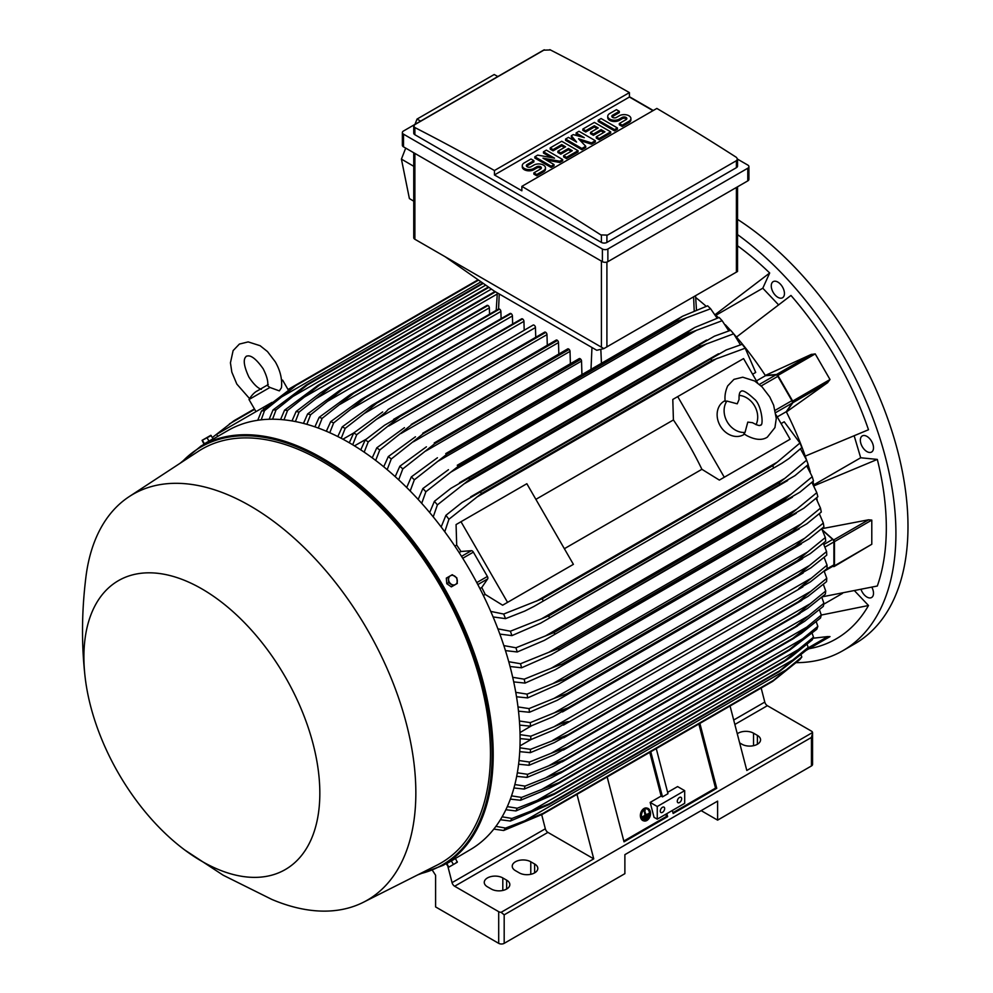 <?xml version="1.0" encoding="UTF-8"?>
<svg xmlns="http://www.w3.org/2000/svg" width="993" height="993" viewBox="0 0 993 993"><rect width="100%" height="100%" fill="white"/><g stroke="black" fill="none" stroke-linecap="round" stroke-linejoin="round"><path stroke-width="1.49" d="M737.228 403.816L739.077 399.471C738.891 394.73 739.524 392.061 740.939 391.465L740.939 391.465C742.404 389.653 746.798 392.136 754.134 398.888C761.643 404.25 764.089 426.692 760.34 425.066L760.34 425.066C760.055 426.158 757.436 425.364 752.471 422.683L747.791 422.112L745.023 432.414A19.401 15.838 -120 0 1 727.186 421.802A19.401 15.838 -120 0 1 726.913 401.06L737.228 403.816M739.115 395.363A19.401 15.838 -120 0 1 754.618 405.963A19.401 15.838 -120 0 1 756.058 424.706M744.551 434.177L743.62 434.711A19.401 15.838 -120 0 1 720.21 425.836A19.401 15.838 -120 0 1 724.22 401.122L725.151 400.589M745.023 432.414L743.906 433.718L746.513 435.48C755.176 440.011 762.115 440.582 767.328 437.156L774.937 427.598L776.278 418.438L773.634 405.169L769.761 396.952L762.041 386.86L754.68 381.002L742.752 377.203L733.964 379.363L727.695 385.892C723.587 395.115 725.374 401.482 725.225 401.371L726.913 401.06M677.722 396.604L724.282 477.236L719.354 480.091L701.902 469.304A219.59 126.781 -120 0 0 673.415 419.952L672.795 399.447L743.558 358.597L757.671 383.025M776.017 414.801L790.118 439.229L724.282 477.236M701.902 469.304L564.372 548.707M535.872 499.355L673.415 419.952M568.468 567.202L502.632 605.209L485.192 594.422A219.59 126.781 -120 0 0 481.766 587.496L487.662 578.907A2.334 1.341 -120 0 0 487.402 576.461L473.363 552.133A2.334 1.341 -120 0 0 471.377 550.681L460.975 551.5A219.59 126.781 -120 0 0 456.693 545.07L456.072 524.577L461 521.722L507.56 602.366L502.632 605.209M461 521.722L526.849 483.715L573.395 564.347L507.56 602.366M785.19 442.071L719.354 480.091M777.234 416.911L786.27 411.698L792.166 403.096A2.334 1.341 -120 0 0 791.905 400.651L775.198 410.308M756.443 380.902L765.479 375.689L775.881 374.882A2.334 1.341 -120 0 1 777.867 376.335L791.905 400.651M786.27 411.698A219.59 126.781 60 0 1 786.406 411.958L792.861 402.699A1.552 0.894 60 0 0 792.687 401.073L777.891 375.441A1.552 0.894 60 0 0 776.576 374.473L765.318 375.441A219.59 126.781 60 0 1 765.479 375.689M792.861 402.699L827.79 382.541L786.406 411.958A219.59 126.781 60 0 1 805.224 456.135L868.503 429.746A242.478 139.988 -120 0 0 790.974 295.455L736.483 337.061A219.59 126.781 60 0 1 765.318 375.441L811.492 354.315L776.576 374.473M811.095 354.513L815.216 353.893L830.011 379.525L827.43 382.789M778.475 304.752L762.798 288.206L715.903 315.277M715.01 314.409A219.59 126.781 60 0 1 715.196 314.582L769.687 272.988A242.478 139.988 -120 0 0 737.538 245.767M762.798 288.206L769.687 272.988M695.671 297.478A219.59 126.781 60 0 1 706.197 306.316M822.291 596.818L877.315 586.019A242.478 139.988 -120 0 0 877.315 459.411L860.695 457.773L813.801 484.845M860.695 457.773L854.203 435.915M877.315 459.411L814.049 485.8A219.59 126.781 60 0 1 814.099 486.049M861.117 589.656A9.309 5.375 -120 0 0 871.581 597.513A9.309 5.375 -120 0 0 873.008 595.874A9.309 5.375 -120 0 0 871.866 587.285M780.374 284.122A9.309 5.375 -120 0 0 773.199 281.627A9.309 5.375 -120 0 0 775.334 295.269A9.309 5.375 -120 0 0 782.509 297.763A9.309 5.375 -120 0 0 780.374 284.122M796.46 662.666A256.057 147.833 -120 0 0 842.883 650.676A256.057 147.833 -120 0 0 895.922 533.452A256.057 147.833 -120 0 0 737.538 234.596M808.972 648.752L809.245 648.702A242.478 139.988 -120 0 0 868.503 605.507L854.737 590.984M873.008 444.591A9.309 5.375 -120 0 0 862.272 435.927A9.309 5.375 -120 0 0 860.844 443.387A9.309 5.375 -120 0 0 871.581 452.051A9.309 5.375 -120 0 0 873.008 444.591M842.883 650.676L854.961 643.7A256.057 147.833 -120 0 0 907.987 526.489A256.057 147.833 -120 0 0 737.538 219.366M842.536 593.355L823.743 604.203M868.503 605.507L821.298 615.039L819.424 609.69M761.159 688.025L764.784 702.076A3.885 2.234 -120 0 0 767.378 705.688L811.43 731.121A3.885 2.234 180 0 1 812.547 732.524L746.81 770.469L730.054 705.986M812.547 732.524L812.559 764.374A3.885 2.234 0 0 1 811.43 765.963L717.604 820.131L701.145 810.623M737.278 733.765A10.861 6.268 180 0 1 753.538 733.182L757.386 735.391A10.861 6.268 180 0 1 760.564 739.835A10.861 6.268 180 0 1 753.861 745.619A10.861 6.268 180 0 1 742.019 744.266L739.648 742.901M432.526 870.489L435.592 875.243L435.592 906.919L498.697 943.35A3.885 2.234 0 0 0 504.183 943.35L624.882 873.666L624.882 854.65L717.604 801.128L717.604 820.131M812.559 733.244L811.43 737.451L504.183 914.838L501.117 912.319A3.885 2.234 180 0 1 498.697 911.673L454.645 886.24A3.885 2.234 -120 0 1 452.051 882.64L447.93 866.641M576.983 794.363L593.74 858.846L501.117 912.319M593.74 858.846L547.913 832.395A3.885 2.234 60 0 1 545.331 828.783L541.694 814.694M506.641 880.158A10.861 6.268 180 0 1 509.831 884.589A10.861 6.268 180 0 1 503.128 890.386A10.861 6.268 180 0 1 491.287 889.02L487.439 886.811A10.861 6.268 180 0 1 484.261 882.367A10.861 6.268 180 0 1 490.964 876.583A10.861 6.268 180 0 1 502.806 877.936L506.641 880.158L506.641 889.02M534.631 863.997A10.861 6.268 180 0 1 537.809 868.441A10.861 6.268 180 0 1 531.106 874.225A10.861 6.268 180 0 1 519.265 872.872L515.429 870.65A10.861 6.268 180 0 1 512.239 866.219A10.861 6.268 180 0 1 518.954 860.422A10.861 6.268 180 0 1 530.783 861.787L534.631 863.997L534.631 872.872M447.036 863.426L469.95 849.859A242.081 139.765 -120 0 0 507.063 655.864A242.081 139.765 -120 0 0 348.903 442.543A242.081 139.765 -120 0 0 227.869 430.552L200.983 446.068A242.081 139.765 -120 0 1 322.03 458.058A242.081 139.765 -120 0 1 480.178 671.392A242.081 139.765 -120 0 1 443.064 865.375L417.656 874.907M210.851 440.371L206.47 442.903M184.698 849.946L223.189 875.218L271.759 899.385A234.323 135.284 -120 0 0 363.426 902.252L437.007 865.151A238.978 137.977 -120 0 0 478.638 675.054A238.978 137.977 -120 0 0 321.471 460.913A238.978 137.977 -120 0 0 198.153 451.443L129.227 496.599A234.323 135.284 -120 0 0 85.87 577.429C81.649 611.576 81.414 644.941 85.162 677.536A166.824 96.321 -120 0 0 184.698 849.946A166.824 96.321 -120 0 0 201.864 861.303A166.824 96.321 -120 0 0 319.833 793.196A166.824 96.321 -120 0 0 201.864 588.886A166.824 96.321 -120 0 0 85.162 677.536M363.426 902.252A234.323 135.284 -120 0 0 404.25 715.866A234.323 135.284 -120 0 0 250.149 505.896A234.323 135.284 -120 0 0 129.227 496.599M211.807 439.825L212.514 439.415M202.088 440.346L203.937 444.032L213.098 438.745L210.826 435.306L202.088 440.346L211.261 435.567M204.397 443.759L202.572 440.594M208.977 441.115L207.152 437.95M535.748 337.297L535.45 327.553A1.936 1.117 -120 0 0 534.085 325.183A1.936 1.117 -120 0 0 533.104 325.083L388.139 409.439C386.339 411.822 382.429 415.136 376.421 419.369L356.71 434.698L352.701 444.777M535.45 327.553L376.421 419.369M349.288 442.754L353.731 432.973L382.665 411.946M353.731 432.973A248.287 143.352 60 0 1 355.221 433.829A248.287 143.352 60 0 1 356.71 434.698M354.464 445.857L366.156 439.229M360.757 449.854L365.25 439.961L384.552 425.24L399.658 416.514A254.891 147.163 60 0 1 399.831 416.638L368.229 441.897L364.183 452.15M547.292 345.216L546.969 334.629A1.936 1.117 -120 0 0 545.778 332.37A254.891 147.163 -120 0 0 545.604 332.258A1.936 1.117 -120 0 0 544.636 332.159L393.563 419.381M545.604 332.258L399.658 416.514M545.778 332.37L399.831 416.638M365.25 439.961A248.287 143.352 60 0 1 368.229 441.897M546.969 334.629L388.66 426.034M342.92 439.204L353.818 432.911M524.192 330.235L523.932 321.335L364.245 413.522L345.179 428.368L341.22 438.31M523.932 321.335A1.936 1.117 -120 0 0 522.554 318.952L376.62 403.208L364.245 413.522M522.554 318.952A254.891 147.163 -120 0 0 522.38 318.865A1.936 1.117 -120 0 0 521.586 318.852L371.804 405.343L522.38 318.865M337.819 436.548L342.2 426.878L371.804 405.343M342.2 426.878A248.287 143.352 60 0 1 345.179 428.368M510.687 313.44A1.936 1.117 -120 0 0 510.067 313.49L360.968 399.571L510.687 313.44A254.891 147.163 -120 0 1 511.035 313.589L365.089 397.845L333.66 422.919L329.763 432.725M512.649 324.016L512.413 315.96A1.936 1.117 -120 0 0 511.035 313.589M326.349 431.247L330.681 421.653L360.968 399.571M330.681 421.653A248.287 143.352 60 0 1 333.66 422.919M512.413 315.96L352.118 408.495M501.105 318.666L500.882 311.467A1.936 1.117 -120 0 0 499.516 309.084A254.891 147.163 -120 0 0 498.995 308.91A1.936 1.117 -120 0 0 498.548 308.997A1.936 1.117 -120 0 0 498.25 309.344M314.893 426.841L319.15 417.333L350.181 394.655L498.995 308.91M353.049 393.166A254.891 147.163 60 0 1 353.57 393.352L322.129 418.363L318.294 428.057M499.516 309.084L353.57 393.352M319.15 417.333A248.287 143.352 60 0 1 322.129 418.363M500.882 311.467L340.053 404.325M489.549 314.185L489.363 307.867A1.936 1.117 -120 0 0 487.997 305.496A254.891 147.163 -120 0 0 487.315 305.31A1.936 1.117 -120 0 0 487.017 305.397A1.936 1.117 -120 0 0 486.806 305.596M303.448 423.39L307.619 413.944L339.432 390.609L487.315 305.31M341.369 389.566A254.891 147.163 60 0 1 342.051 389.752L310.61 414.726L306.849 424.321M487.997 305.496L342.051 389.752M307.619 413.944A248.287 143.352 60 0 1 310.61 414.726M489.363 307.867L328.025 401.011M292.004 420.933L296.088 411.536L320.329 392.992L329.688 386.947L494.973 291.52L329.688 386.947A254.891 147.163 60 0 1 330.532 387.096L299.092 412.07L295.405 421.553M495.532 291.83L330.532 387.096M296.088 411.536A248.287 143.352 60 0 1 299.092 412.07M497.257 294.002L316.059 398.615M280.572 419.518L284.557 410.183L318.033 385.358L488.407 286.989M318.033 385.358A254.891 147.163 60 0 1 319.001 385.445L287.573 410.432L283.986 419.828M488.916 287.349L319.001 385.445M284.557 410.183A248.287 143.352 60 0 1 287.573 410.432M491.398 289.087L304.143 397.2M269.165 419.257L273.025 409.96L306.378 384.887L482.772 283.042M306.378 384.887A254.891 147.163 60 0 1 307.482 384.874L276.042 409.898L272.578 419.207M483.256 283.39L307.482 384.874M273.025 409.96A248.287 143.352 60 0 1 276.042 409.898M485.738 285.128L292.277 396.828M257.77 420.262L261.494 411.028L294.747 385.644L478.105 279.778M288.02 389.529L294.735 385.644A254.891 147.163 60 0 1 295.964 385.495L264.523 410.618L261.196 419.828M478.539 280.088L295.964 385.495M261.494 411.028A248.287 143.352 60 0 1 264.523 410.618M481.022 281.826L280.473 397.61M217.752 436.386L216.586 434.375L263.145 407.49L263.977 408.93M271.97 402.401L263.145 407.49M261.333 389.343C257.621 388.102 253.488 384.018 248.92 377.092C240.219 358.411 246.401 356.897 246.363 356.164C246.984 356.561 251.378 351.969 263.207 368.837C266.931 376.26 268.395 381.883 267.613 385.718L269.922 387.456L279.343 390.882L281.441 387.742C282.372 379.314 280.324 370.674 275.309 361.862L267.477 351.559L260.104 345.701L248.176 341.902L239.387 344.075L233.119 350.603L230.438 362.83L231.828 372.139L236.831 384.08L249.528 398.565M269.922 387.456L249.007 399.534L255.995 411.623M281.503 380.096L282.608 380.133L281.565 380.729M603.881 348.605L596.768 350.281L494.44 291.21L445.063 256.678L603.881 348.605L737.538 271.461L737.538 186.808M413.746 152.761L413.746 237.675A3.885 2.234 0 0 0 414.888 239.263L445.063 256.678M420.622 121.121L417.035 119.073L494.216 74.512L497.841 76.535M405.703 148.118L401.42 159.103L409.389 198.563L413.746 201.169M417.035 119.073L414.962 124.386M401.42 159.103L413.746 166.315M402.364 132.59L402.364 145.263A3.885 2.234 0 0 0 403.506 146.84L602.391 261.668A3.885 2.234 0 0 0 607.877 261.668L747.779 180.887A3.885 2.234 0 0 0 748.921 179.311L748.921 166.638A3.885 2.234 180 0 1 747.779 168.227L607.877 248.995A3.885 2.234 180 0 1 602.391 248.995L403.506 134.167A3.885 2.234 180 0 1 402.364 132.59A3.885 2.234 180 0 1 403.506 131.002L543.407 50.233A3.885 2.234 180 0 1 544.4 49.811M737.538 159.141L747.779 165.049A3.885 2.234 180 0 1 748.921 166.638M629.413 96.718L653.27 110.496M736.396 167.668A3.885 2.234 0 0 0 737.538 166.079L737.538 159.066L736.396 160.705L606.909 235.453L606.909 242.429L736.396 167.668L736.396 160.705M549.849 49.65A2327.741 1343.926 60 0 1 629.413 92.597L494.44 170.523A2327.741 1343.926 -120 0 0 414.888 127.576L413.746 126.123L413.746 133.136A3.885 2.234 0 0 0 414.888 134.725L601.423 242.429A3.885 2.234 0 0 0 606.909 242.429M601.423 242.429L601.423 235.279A2327.741 1343.926 -120 0 0 521.871 186.361L656.845 108.436A2327.741 1343.926 60 0 1 736.396 157.353L737.538 159.066M629.413 92.597L629.413 97.029L652.997 110.645M413.746 126.123L414.888 124.584L544.363 49.836M543.891 50.159L550.333 49.948M521.871 186.361L521.871 190.793L494.44 174.954L494.44 170.523M494.44 174.954L629.413 97.029M562.683 159.55L559.804 161.214L542.997 158.16L554.032 164.54L551.152 166.203L534.83 156.782L537.709 155.119L554.516 158.16L543.469 151.792L546.361 150.129L562.683 159.55L562.683 160.816L559.804 162.48L546.2 160.01M554.032 164.54L554.032 165.806L551.152 167.469L534.83 158.048L534.83 156.782M551.314 157.589L543.469 153.059L543.469 151.792M595.328 140.708L591.48 142.918L578.522 138.759L585.721 146.244L581.886 148.466L565.563 139.045L568.443 137.382L576.598 142.086L571.323 135.718L573.234 134.601L584.281 137.655L576.126 132.938L579.006 131.275L595.328 140.708L595.328 141.974L591.48 144.184L580.284 140.596M585.721 146.244L585.721 147.51L581.886 149.732L565.563 140.311L565.563 139.045M574.587 140.932L571.323 136.984L571.323 135.718M580.073 136.488L576.126 134.216L576.126 132.938M617.41 127.948L617.41 129.227L614.53 130.89L598.208 121.456L598.208 120.19L601.088 118.527L617.41 127.948L614.53 129.611L614.53 130.89M619.322 111.328L612.607 115.2A2.718 1.564 0 0 0 611.812 116.318A2.718 1.564 0 0 0 613.488 117.757A2.718 1.564 0 0 0 616.442 117.422L619.322 115.759A6.79 3.922 0 0 1 626.72 114.915A6.79 3.922 0 0 1 630.915 118.527A6.79 3.922 0 0 1 628.929 121.307L622.201 125.18L619.322 123.517L626.049 119.644A2.718 1.564 0 0 0 626.844 118.527A2.718 1.564 0 0 0 625.168 117.087A2.718 1.564 0 0 0 622.201 117.422L619.322 119.086A6.79 3.922 0 0 1 611.924 119.93A6.79 3.922 0 0 1 607.741 116.318A6.79 3.922 0 0 1 609.727 113.537L616.442 109.664L619.322 111.328L619.322 112.594L612.607 116.466A2.718 1.564 0 0 0 612.048 116.951M630.915 118.527L630.915 119.793A6.79 3.922 180 0 1 628.929 122.573L622.201 126.446L619.322 124.783L619.322 123.517M626.608 119.16A2.718 1.564 0 0 0 622.201 118.688L619.322 120.352A6.79 3.922 180 0 1 611.924 121.196A6.79 3.922 180 0 1 607.741 117.584L607.741 116.318M610.683 131.833L610.683 133.099L599.164 139.752L596.284 138.089L596.284 136.823L604.923 131.833L601.088 129.611L593.404 134.055L590.525 132.392L598.208 127.948L594.36 125.739L585.721 130.728L585.721 131.995L582.841 130.331L582.841 129.065L594.36 122.412L610.683 131.833L599.164 138.486L596.284 136.823M603.831 132.466L601.088 130.89L593.404 135.321L590.525 133.658L590.525 132.392M597.103 128.593L594.36 127.005L585.721 131.995M578.038 150.688L578.038 151.954L566.519 158.607L563.639 156.944L563.639 155.665L572.278 150.688L568.443 148.466L560.76 152.897L557.88 151.234L565.563 146.803L561.715 144.581L553.076 149.571L553.076 150.837L550.196 149.173L550.196 147.907L561.715 141.254L578.038 150.688L566.519 157.328L563.639 155.665M571.186 151.321L568.443 149.732L560.76 154.163L557.88 152.5L557.88 151.234M564.458 147.436L561.715 145.847L553.076 150.837M533.874 160.655L527.146 164.54A2.718 1.564 0 0 0 526.352 165.645A2.718 1.564 0 0 0 528.028 167.097A2.718 1.564 0 0 0 530.994 166.762L533.874 165.099A6.79 3.922 0 0 1 541.272 164.242A6.79 3.922 0 0 1 545.467 167.867A6.79 3.922 0 0 1 543.469 170.635L536.754 174.52L533.874 172.856L540.589 168.971A2.718 1.564 0 0 0 541.396 167.867A2.718 1.564 0 0 0 539.708 166.414A2.718 1.564 0 0 0 536.754 166.762L533.874 168.425A6.79 3.922 0 0 1 526.476 169.269A6.79 3.922 0 0 1 522.281 165.645A6.79 3.922 0 0 1 524.267 162.877L530.994 158.992L533.874 160.655L533.874 161.921L527.146 165.806A2.718 1.564 0 0 0 526.588 166.278M545.467 167.867L545.467 169.133A6.79 3.922 180 0 1 543.469 171.901L536.754 175.786L533.874 174.123L533.874 172.856M541.16 168.5A2.718 1.564 0 0 0 536.754 168.028L533.874 169.691A6.79 3.922 180 0 1 526.476 170.535A6.79 3.922 180 0 1 522.281 166.911L522.281 165.645M536.754 174.52L536.754 175.786M553.076 149.571L550.196 147.907M561.715 144.581L561.715 145.847M560.76 152.897L560.76 154.163M568.443 148.466L568.443 149.732M566.519 157.328L566.519 158.607M585.721 130.728L582.841 129.065M594.36 125.739L594.36 127.005M593.404 134.055L593.404 135.321M601.088 129.611L601.088 130.89M599.164 138.486L599.164 139.752M622.201 125.18L622.201 126.446M614.53 129.611L598.208 120.19M581.886 148.466L581.886 149.732M591.48 142.918L591.48 144.184M551.152 166.203L551.152 167.469M559.804 161.214L559.804 162.48M607.393 235.118L600.951 234.907M715.196 314.582A219.59 126.781 60 0 1 718.423 317.735M725.374 324.81A219.59 126.781 60 0 1 730.513 330.321M734.41 334.678A219.59 126.781 60 0 1 736.483 337.061M805.224 456.135A219.59 126.781 60 0 1 806.254 459.114M808.079 464.674A219.59 126.781 60 0 1 810.288 471.874M812.932 481.431A219.59 126.781 60 0 1 814.049 485.8M797.28 560.685L807.57 552.021L553.933 698.464L566.842 693.722L797.28 560.685A254.891 147.163 -120 0 1 797.329 561.107L810.3 553.622L825.729 541.21A248.287 143.352 -120 0 0 825.332 537.548L821.745 528.723L868.577 519.798L871.792 520.096L871.792 544.263L834.145 566.519A1.552 0.894 60 0 1 833.661 566.569L832.73 566.32M816.705 497.729A219.59 126.781 60 0 1 817.189 500.162M822.44 529.977L833.661 539.956A1.552 0.894 60 0 1 834.468 541.644L834.468 565.811A1.552 0.894 60 0 1 834.145 566.519M822.676 530.436L832.668 539.385L823.954 544.425M824.215 571.236L833.412 565.936A2.334 1.341 -120 0 0 833.897 564.868L833.897 541.93A2.334 1.341 -120 0 0 832.668 539.385M827.057 565.154L798.806 588.576L810.511 581.811L827.057 568.592A248.287 143.352 -120 0 0 827.057 566.879A248.287 143.352 -120 0 0 827.057 565.154L824.128 557.371M810.511 578.646L553.92 726.789C560.846 723.612 565.662 721.886 568.368 721.613L553.92 729.954L530.783 739.636L520.084 738.593M520.047 734.634L530.783 736.21A248.287 143.352 60 0 1 530.783 737.923A248.287 143.352 60 0 1 530.783 739.636M530.783 736.21L553.92 726.789M826.573 551.574L809.432 565.538L554.268 712.862L567.996 707.885L798.422 574.848A254.891 147.163 -120 0 1 798.434 575.059L810.809 567.909L826.772 555.124A248.287 143.352 -120 0 0 826.573 551.574L823.334 543.258M798.422 574.848L809.481 565.501M567.996 707.885A254.891 147.163 60 0 1 567.996 708.096L552.89 716.822L530.498 726.168L519.674 725.113M798.434 575.059L567.996 708.096M519.401 721.005L530.299 722.619A248.287 143.352 60 0 1 530.498 726.168M530.299 722.619L554.268 712.862M519.997 732.573L531.578 725.746M530.895 739.599L519.984 745.892M519.91 747.803L530.498 749.355L567.996 734.708A254.891 147.163 60 0 1 567.996 734.907L554.268 742.64L530.299 752.669L519.724 751.639M810.809 591.356L826.772 578.298A248.287 143.352 -120 0 1 826.573 581.625L807.942 596.408L798.422 601.857A254.891 147.163 -120 0 0 798.434 601.659L810.809 591.356L552.89 740.257M826.772 578.298L824.128 571.074M798.434 601.659L567.996 734.708M798.422 601.857L567.996 734.907M530.498 749.355A248.287 143.352 60 0 1 530.299 752.669M830.011 636.6L806.304 650.291L830.011 636.6L827.43 636.612M813.006 638.238L827.79 636.563L807.781 648.106M666.849 813.639L667.644 816.656L624.026 841.841L607.157 776.936M699.879 723.4L716.747 788.305L673.13 813.49L672.335 810.462M672.919 812.708L715.531 788.107L716.747 788.305M623.815 841.059L666.427 816.457L667.644 816.656M665.844 814.21L666.427 816.457M657.254 806.502L684.686 790.664L684.686 803.337L657.254 819.175L654.039 817.326L650.167 802.418L657.254 806.502L657.254 819.175M664.665 808.563A3.103 1.787 -60 0 1 663.299 811.691A3.103 1.787 -60 0 1 660.916 812.522A3.103 1.787 -60 0 1 660.271 811.095A3.103 1.787 -60 0 1 661.623 807.979A3.103 1.787 -60 0 1 664.019 807.148A3.103 1.787 -60 0 1 664.665 808.563M681.67 798.744A3.103 1.787 -60 0 1 680.317 801.872A3.103 1.787 -60 0 1 677.921 802.704A3.103 1.787 -60 0 1 677.276 801.277A3.103 1.787 -60 0 1 678.629 798.161A3.103 1.787 -60 0 1 681.024 797.329A3.103 1.787 -60 0 1 681.67 798.744M684.686 790.664L677.598 786.58L667.631 792.327M650.167 802.418L661.139 796.076L662.492 796.87L667.979 793.692L656.261 748.585M698.873 723.984L715.531 788.107M650.775 751.751L662.492 796.87M649.77 752.334L661.139 796.076M448.551 862.209L453.9 859.131M448.141 577.082L446.316 578.137L446.776 583.698L451.356 586.875L455.477 584.505A5.039 4.121 -120 0 1 451.12 584.107A5.039 4.121 -120 0 1 449.382 582.196A5.039 4.121 -120 0 1 448.6 579.738A5.039 4.121 -120 0 1 450.425 575.766L448.141 577.082L448.613 582.643L453.193 585.82M452.262 574.711L450.425 575.766A5.039 4.121 -120 0 1 454.782 576.163A5.039 4.121 -120 0 1 456.519 578.075A5.039 4.121 -120 0 1 457.301 580.533A5.039 4.121 -120 0 1 455.477 584.505L457.301 583.45L456.842 577.889L452.262 574.711M446.776 583.698L448.613 582.643M457.301 861.725L455.477 863.302L457.314 862.234L455.477 858.548L446.316 863.836L448.563 867.274L455.477 863.302L450.412 866.231M451.356 860.931L453.193 864.096M446.776 863.575L448.613 866.74M254.431 408.917L233.988 420.722L212.39 437.503M207.376 442.046L206.792 442.717M289.385 389.293L288.268 389.939M254.667 409.339L229.433 423.912M752.595 374.237L755.71 372.437L745.209 348.195A248.287 143.352 -120 0 0 742.181 344.286L745.942 349.114M740.455 344.832L733.678 333.809A248.287 143.352 -120 0 0 730.662 330.272L731.183 330.88M733.678 333.809L700.326 346.247A254.891 147.163 -120 0 0 699.221 344.968L714.426 336.18L730.662 330.272M700.326 346.247L469.888 479.284L437.404 504.866L433.233 516.869M699.221 344.968L468.795 478.005A254.891 147.163 60 0 1 469.888 479.284M429.671 512.549L434.388 501.328L450.834 488.37L468.795 478.005M434.388 501.328A248.287 143.352 60 0 1 437.404 504.866M707.128 343.566L463.619 484.15M728.8 330.88L722.147 320.714A248.287 143.352 -120 0 0 719.143 317.487L694.889 327.429L457.264 465.27A254.891 147.163 60 0 1 458.245 466.3L425.873 491.758L421.702 503.339M722.147 320.714L688.683 333.263A254.891 147.163 -120 0 0 687.702 332.233L694.566 327.616M688.683 333.263L458.245 466.3M687.702 332.233L457.264 465.27M418.177 499.442L422.869 488.544L448.464 469.689M422.869 488.544A248.287 143.352 60 0 1 425.873 491.758M696.813 330.135L450.896 472.109M717.107 318.182L710.616 308.761A248.287 143.352 -120 0 0 707.624 305.819L682.551 316.246L445.745 453.615A254.891 147.163 60 0 1 446.577 454.434L414.342 479.805L410.183 491.014M710.616 308.761L686.386 317.859L438.285 461.087M686.386 317.847L677.015 321.384A254.891 147.163 -120 0 0 676.183 320.578L682.551 316.246M677.015 321.384L446.577 454.434M676.183 320.578L445.745 453.615M406.696 487.501L411.35 476.876L437.429 457.761M411.35 476.876A248.287 143.352 60 0 1 414.342 479.805M581.935 374.336L581.538 361.08A1.936 1.117 -120 0 0 580.855 359.317A254.891 147.163 -120 0 0 580.16 358.709A1.936 1.117 -120 0 0 579.192 358.61L434.226 442.965A254.891 147.163 60 0 1 434.909 443.573L402.81 468.895L398.677 479.818M580.16 358.709L434.226 442.965M580.855 359.317L434.909 443.573M395.202 476.64L399.831 466.238L426.419 446.813M399.831 466.238A248.287 143.352 60 0 1 402.81 468.895M581.538 361.08L425.761 451.021M570.379 363.699L570.019 351.373A1.936 1.117 -120 0 0 569.163 349.424A254.891 147.163 -120 0 0 568.641 349.002A1.936 1.117 -120 0 0 567.673 348.903L422.708 433.258A254.891 147.163 60 0 1 423.217 433.68L391.279 458.977L387.171 469.639M568.641 349.002L422.708 433.258M569.163 349.424L423.217 433.68M383.72 466.772L388.3 456.569L415.446 436.796M388.3 456.569A248.287 143.352 60 0 1 391.279 458.977M570.019 351.373L413.324 441.835M558.836 354.004L558.5 342.573A1.936 1.117 -120 0 0 557.47 340.45A254.891 147.163 -120 0 0 557.123 340.189A1.936 1.117 -120 0 0 556.154 340.102L411.176 424.458A254.891 147.163 60 0 1 411.536 424.706L379.76 449.99L375.677 460.429M557.123 340.189L411.176 424.458M557.47 340.45L411.536 424.706M372.238 457.86L376.781 447.818L404.486 427.66M376.781 447.818A248.287 143.352 60 0 1 379.76 449.99M558.5 342.573L400.961 433.519M745.209 348.195L711.956 360.434A254.891 147.163 -120 0 0 710.752 358.895L726.231 349.946L742.181 344.286M711.956 360.434L481.518 493.471L448.935 519.24L444.765 531.789M710.752 358.895L480.314 491.932A254.891 147.163 60 0 1 481.518 493.471M441.153 526.96L445.907 515.33L462.08 502.458L480.314 491.932M445.907 515.33A248.287 143.352 60 0 1 448.935 519.24M717.318 358.262L476.479 497.307M454.868 546.125L456.693 545.07M459.114 552.58L460.975 551.5M481.766 587.496L479.904 588.576M485.192 594.422L483.355 595.477M490.728 611.403L503.674 614.046L542.29 598.729L772.728 465.68L777.283 462.117L536.443 601.175M777.283 462.117L799.948 443.002L784.209 421.789L781.081 423.589M799.514 441.91L801.823 447.582L788.938 458.555L781.764 463.359L533.899 606.462L524.788 611.067L505.549 618.639L493.099 616.938M773.448 467.504A254.891 147.163 -120 0 0 772.728 465.68M542.29 598.729A254.891 147.163 60 0 1 543.022 600.542M503.674 614.046A248.287 143.352 60 0 1 505.549 618.639M801.823 447.582A248.287 143.352 -120 0 0 799.948 443.002M807.545 552.046L825.332 537.548M797.329 561.107L557.321 700.239L529.455 712.266L518.495 711.174M517.986 706.917L529.058 708.592A248.287 143.352 60 0 1 529.455 712.266M529.058 708.592L553.933 698.464M795.356 546.063L804.851 538.132L552.902 683.594L564.918 679.113L795.356 546.063A254.891 147.163 -120 0 1 795.455 546.733L808.985 538.926L823.917 526.849A248.287 143.352 -120 0 0 823.321 523.063L819.337 513.741M804.839 538.144L823.321 523.063M795.455 546.733L558.327 684.289L527.643 697.905L516.509 696.776M564.918 679.113A254.891 147.163 60 0 1 565.029 679.771M515.752 692.344L527.047 694.119A248.287 143.352 60 0 1 527.643 697.905M527.047 694.119L552.902 683.594M820.491 508.118L801.277 523.845L551.177 668.239L562.199 664.044L792.637 531.007A254.891 147.163 -120 0 1 792.811 531.9L806.837 523.795L821.298 512.04A248.287 143.352 -120 0 0 820.491 508.118L816.072 498.287M792.637 531.007L801.289 523.832M792.811 531.9L555.149 669.766L525.024 683.097L513.704 681.893M562.199 664.044A254.891 147.163 60 0 1 562.373 664.938M512.698 677.3L524.217 679.175A248.287 143.352 60 0 1 525.024 683.097M524.217 679.175L551.177 668.239M789.063 515.466L796.82 509.111L548.707 652.351L558.637 648.503L789.063 515.466A254.891 147.163 -120 0 1 789.348 516.596L803.821 508.242L817.847 496.736A248.287 143.352 -120 0 0 816.805 492.677L811.889 482.35M796.808 509.124L816.805 492.677M789.348 516.596L551.165 654.759L521.573 667.793L510.042 666.514M558.637 648.503A254.891 147.163 60 0 1 558.91 649.633M508.739 661.723L520.531 663.734A248.287 143.352 60 0 1 521.573 667.793M520.531 663.734L548.707 652.351M812.212 476.714L791.384 493.943L545.48 635.917L554.181 632.467L784.607 499.429A254.891 147.163 -120 0 1 785.016 500.782L799.886 492.205L813.503 480.935A248.287 143.352 -120 0 0 812.212 476.714L806.726 465.878M784.607 499.429L791.396 493.931M785.016 500.782L544.35 640.361L517.229 651.979L505.449 650.601M554.181 632.467A254.891 147.163 60 0 1 554.591 633.832M503.836 645.599L515.938 647.771A248.287 143.352 60 0 1 517.229 651.979M515.938 647.771L545.48 635.917M807.93 463.805L808.203 464.563A248.287 143.352 -120 0 0 806.639 460.181L800.482 448.799M497.878 628.842L510.365 631.225L541.408 618.887L784.917 478.291L806.639 460.181M808.203 464.563L794.959 475.659L779.753 484.447A254.891 147.163 -120 0 0 779.195 482.846L784.929 478.278M779.753 484.447L540.626 623.157L511.929 635.619L499.839 634.093M541.408 618.887L548.757 615.883L779.195 482.846M548.757 615.883A254.891 147.163 60 0 1 549.315 617.485M510.365 631.225A248.287 143.352 60 0 1 511.929 635.619M511.519 795.865L521.573 797.416A248.287 143.352 60 0 1 520.531 800.271L548.707 788.566L558.637 783.477L789.063 650.44A254.891 147.163 -120 0 0 789.348 649.633L558.91 782.67A254.891 147.163 60 0 1 558.637 783.477L789.77 650.043L816.805 629.227A248.287 143.352 -120 0 0 817.847 626.372L816.221 621.705M789.348 649.633L817.847 626.372M803.821 638.114L541.706 789.447L558.91 782.67M521.573 797.416L541.706 789.447M806.837 627.067L792.811 638.325A254.891 147.163 -120 0 1 792.637 639.008L801.277 633.447L820.491 618.031A248.287 143.352 -120 0 0 821.298 615.052L806.837 627.067L545.616 777.879L562.373 771.375A254.891 147.163 60 0 1 562.199 772.058L551.177 777.842L524.217 789.087L513.94 787.983M792.811 638.325L562.373 771.375M792.637 639.008L562.199 772.058M514.846 784.569L525.024 786.108A248.287 143.352 60 0 1 524.217 789.087M525.024 786.108L545.616 777.879M823.917 603.26L795.455 626.558A254.891 147.163 -120 0 1 795.356 627.092L804.839 621.146L823.321 606.363A248.287 143.352 -120 0 0 823.917 603.26L821.794 597.24M795.455 626.558L565.029 759.595A254.891 147.163 60 0 1 564.918 760.141L552.902 766.596L527.047 777.407L516.67 776.34M795.356 627.092L564.918 760.141M808.985 615.573L548.757 765.814L565.029 759.595M517.328 772.79L527.643 774.317A248.287 143.352 60 0 1 527.047 777.407M527.643 774.317L548.757 765.814M825.729 591.009L797.329 614.332A254.891 147.163 -120 0 1 797.28 614.704L807.545 608.424L825.332 594.211A248.287 143.352 -120 0 0 825.729 591.009L823.358 584.356M797.329 614.332L566.891 747.369A254.891 147.163 60 0 1 566.842 747.741L553.933 754.854L529.058 765.268L518.594 764.225M797.28 614.704L566.842 747.741M810.3 603.67L551.177 753.277L566.891 747.369M519.016 760.526L529.455 762.053A248.287 143.352 60 0 1 529.058 765.268M529.455 762.053L551.177 753.277M791.384 656.758L812.212 639.889A248.287 143.352 -120 0 0 813.503 637.158L812.137 633.286M791.396 656.758L784.607 661.326A254.891 147.163 -120 0 0 785.016 660.444L813.503 637.158M785.016 660.444L554.591 793.481A254.891 147.163 60 0 1 554.181 794.375L515.938 810.946L505.859 809.729M784.607 661.326L554.181 794.375M799.886 648.69L536.977 800.482L554.591 793.481M507.299 806.614L517.229 808.215A248.287 143.352 60 0 1 515.938 810.946M517.229 808.215L536.977 800.482M808.203 647.399L779.753 670.697A254.891 147.163 -120 0 1 779.195 671.653L806.639 649.981A248.287 143.352 -120 0 0 808.203 647.399L807.11 644.383M779.753 670.697L549.315 803.747A254.891 147.163 60 0 1 548.757 804.69L510.365 821.037L500.373 819.734M779.195 671.653L548.757 804.69M794.959 658.756L531.367 810.933L549.315 803.747M502.123 816.805L511.929 818.455A248.287 143.352 60 0 1 510.365 821.037M511.929 818.455L531.367 810.933M801.823 657.018L773.448 680.366A254.891 147.163 -120 0 1 772.728 681.347L799.948 659.451A248.287 143.352 -120 0 0 801.823 657.018L801.053 654.958M773.448 680.366L543.022 813.404A254.891 147.163 60 0 1 542.29 814.384L503.674 830.496L493.806 829.105M772.728 681.347L542.29 814.384M788.938 668.264L524.788 820.764L543.022 813.404M495.904 826.362L505.549 828.075A248.287 143.352 60 0 1 503.674 830.496M505.549 828.075L524.788 820.764M520.531 800.271L510.352 799.117M645.524 819.647L647.573 817.686L647.721 818.381L645.524 819.647L645.376 818.952M644.854 818.803L647.573 817.686M649.285 814.061L642.707 817.86L642.558 817.165L645.574 815.427L644.656 810.909L646.133 815.104L649.149 813.366L649.285 814.061M645.202 810.598L644.122 810.772L645.053 815.278L642.037 817.016L642.707 817.86M649.149 813.366L646.046 814.707M647.709 818.356A5.821 4.121 105 0 0 649.298 812.051A5.821 4.121 105 0 0 646.952 808.885M641.602 816.941A5.821 4.121 -75 0 1 642.881 811.033A5.821 4.121 -75 0 1 647.213 808.947A5.821 4.121 -75 0 1 649.832 812.187A5.821 4.121 -75 0 1 648.553 818.095A5.821 4.121 -75 0 1 644.209 820.193A5.821 4.121 -75 0 1 641.602 816.941M643.737 820.863A6.591 4.667 -75 0 1 643.476 820.801A6.591 4.667 -75 0 1 640.522 817.115A6.591 4.667 -75 0 1 641.962 810.425A6.591 4.667 -75 0 1 646.89 808.054A6.591 4.667 -75 0 1 647.151 808.141M650.378 811.877A6.591 4.667 105 0 0 647.424 808.203A6.591 4.667 105 0 0 642.496 810.573A6.591 4.667 105 0 0 641.044 817.264A6.591 4.667 105 0 0 644.01 820.938A6.591 4.667 105 0 0 648.925 818.567A6.591 4.667 105 0 0 650.378 811.877M643.948 820.106A5.821 4.121 105 0 0 647.684 818.393M644.109 818.753L643.973 818.058L648.367 815.526L648.503 816.221L644.109 818.753L643.973 818.058M643.439 817.909L648.367 815.526M792.166 403.096L775.682 412.616M777.867 376.335L761.147 385.979M775.881 374.882L759.384 384.403M792.687 401.073L830.011 379.525M777.891 375.441L815.216 353.893M753.538 745.693L753.538 733.182M757.386 744.266L757.386 735.391M764.784 702.076L733.703 720.024M767.378 705.688L734.857 724.456M811.43 765.963L811.43 737.451M504.183 943.35L504.183 914.838M498.697 943.35L498.697 911.673M547.913 832.395L454.645 886.24M530.783 874.299L530.783 861.787M502.806 890.46L502.806 877.936M419.741 873.852A241.311 139.318 -120 0 0 484.137 690.433A241.311 139.318 -120 0 0 321.471 459.014A241.311 139.318 -120 0 0 181.98 462.03M414.888 239.263L414.888 153.418M533.874 168.425L533.874 169.691M536.754 166.762L536.754 168.028M543.469 170.635L543.469 171.901M527.146 164.54L527.146 165.806M619.322 119.086L619.322 120.352M622.201 117.422L622.201 118.688M628.929 121.307L628.929 122.573M612.607 115.2L612.607 116.466M414.888 134.725L414.888 127.576M403.506 146.84L403.506 134.167M602.391 261.668L602.391 248.995M607.877 261.668L607.877 248.995M747.779 180.887L747.779 168.227M736.396 272.206L736.396 187.466M606.909 346.954L606.909 262.078M601.423 346.954L601.423 261.109M499.243 293.978L498.573 308.972M591.965 347.513L591.009 369.098M600.827 349.325L601.435 363.078M693.598 296.919L694.206 310.772M834.468 565.811L871.792 544.263M834.468 541.644L871.792 520.096M833.661 539.956L868.577 519.798M833.897 564.868L826.263 569.262M833.897 541.93L825.121 546.994M806.304 650.291L815.216 645.14L806.304 650.291M545.331 828.783L452.051 882.64M461.534 556.365L471.377 550.681M462.726 558.277L473.363 552.133M476.764 582.606L487.402 576.461M477.819 584.592L487.662 578.907M180.018 463.321L200.983 446.068M498.548 308.997L350.181 394.655M487.017 305.397L339.432 390.609M268.284 384.552L256.964 391.093C258.912 390.249 253.885 391.428 249.007 399.534M259.992 389.343L256.964 391.093M282.608 380.133L288.33 390.05M497.332 292.873L496.202 310.337M695.559 295.777L696.465 309.878M802.903 586.863L563.465 725.101M803.163 572.986L562.472 711.944M801.885 600.331L563.751 737.811M447.607 862.756L443.064 865.375M730.922 330.557L734.063 334.269M706.544 340.078L459.536 482.697M718.498 353.756L470.62 496.872M781.764 463.359L533.899 606.462M802.654 558.687L560.884 698.278M801.351 543.978L558.327 684.289M799.241 528.835L555.149 669.766M796.287 513.244L551.165 654.759M792.451 497.158L546.349 639.231M806.44 459.61L808.066 464.19M787.635 480.55L540.626 623.157M794.065 638.263L560.325 773.212M797.478 626.037L562.199 761.879M800.073 613.389L563.416 750.038"/></g></svg>
